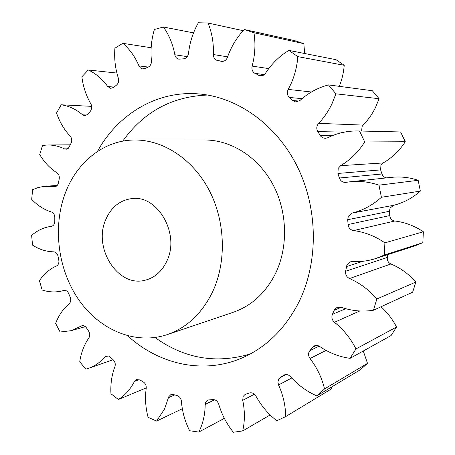 <?xml version="1.0" encoding="UTF-8"?>
<svg xmlns="http://www.w3.org/2000/svg" width="455" height="455" viewBox="0 0 455 455"><rect width="100%" height="100%" fill="white"/><g stroke="black" fill="none" stroke-linecap="round" stroke-linejoin="round"><path stroke-width="0.68" d="M155.047 337.519C184.366 358.597 216.102 364.08 250.261 353.973M127.736 335.836C159 364.483 203.726 374.818 242.515 357.749C266.26 347.267 284.921 328.971 298.503 302.854C318.449 263.115 318.341 209.493 297.553 167.082C276.691 124.67 237.601 97.086 198.886 93.929C156.742 90.283 117.782 114.404 97.381 151.509M166.996 260.778C162.145 271.237 154.871 277.715 145.168 280.212C118.004 287.81 92.831 248.083 105.714 219.702C111.088 207.304 119.745 200.28 131.677 198.619C157.419 194.518 180.203 233.66 166.996 260.778M65.446 192.715C77.134 161.735 104.309 139.884 135.055 139.998C163.265 139.918 192.698 158.983 209.05 190.031C225.35 221.079 226.709 261.42 212.775 291.462C202.162 313.313 186.982 327.702 167.235 334.618C135.266 345.299 99.594 329.949 78.704 299.714C57.802 269.4 52.456 226.687 65.446 192.715M167.235 334.618L233.244 312.289C251.547 305.874 265.629 292.952 275.497 273.529C288.459 246.843 287.446 211.359 272.687 184.053C257.883 156.759 230.93 139.93 204.75 139.986L135.055 139.998M287.981 89.868L290.819 84.215C294.76 75.507 297.092 66.311 297.809 56.625L288.862 50.397C279.444 56.113 271.686 63.7 265.583 73.164C264.207 75.143 262.444 76.036 260.3 75.849L254.919 73.346C252.411 71.782 251.478 69.365 252.138 66.1C255.084 55.044 255.693 43.925 253.964 32.737L244.278 29.49C236.737 37.464 231.129 46.746 227.454 57.324C226.266 60.191 224.338 61.539 221.67 61.351L217.53 60.526C214.851 59.776 213.469 57.785 213.389 54.543C213.793 43.379 212.013 32.874 208.043 23.017L198.363 22.75C193.028 32.254 189.746 42.463 188.518 53.366C187.966 56.528 186.357 58.337 183.695 58.803L178.883 59.161C176.745 58.723 175.397 57.262 174.839 54.765C172.906 44.249 169.095 34.995 163.408 27.01L154.376 29.501C151.344 39.801 150.36 50.209 151.43 60.731C151.555 63.836 150.423 65.986 148.034 67.175L144.605 68.591L142.569 68.898L140.447 67.971L138.968 65.918C135.05 56.647 129.658 49.123 122.793 43.327L114.905 48.196C114.114 58.61 115.263 68.591 118.34 78.141C119.074 81.013 118.442 83.35 116.452 85.148L113.534 87.445L110.753 88.361L107.744 86.541C102.267 78.965 95.772 73.448 88.27 69.996L81.872 76.776C83.146 86.734 86.149 95.772 90.886 103.899C92.132 106.396 92.001 108.779 90.488 111.043L88.207 114.051L84.92 115.786L82.617 114.842C76.019 109.251 68.893 105.901 61.232 104.787L56.551 112.994C59.628 122.025 64.172 129.726 70.178 136.096C71.833 138.121 72.163 140.424 71.185 143.006L68.398 148.273L66.379 149.212L64.525 148.882C59.019 146.248 53.411 144.952 47.712 144.986L42.542 145.412L39.699 154.569C44.294 162.31 50.033 168.378 56.915 172.775C58.854 174.237 59.616 176.352 59.184 179.122L58.388 182.956C57.842 185.213 56.642 186.47 54.799 186.726L43.634 186.419L38.015 187.585L32.635 189.655L31.679 199.307C37.481 205.467 44.061 209.692 51.421 211.979C53.542 212.838 54.668 214.675 54.799 217.49L54.782 221.443C54.628 224.224 53.491 225.856 51.375 226.334L51.29 226.345C43.953 227.329 37.401 230.349 31.628 235.411L32.55 245.12C39.238 249.476 46.313 251.712 53.764 251.825C55.948 252.053 57.381 253.532 58.047 256.262L58.803 260.158C59.195 262.945 58.428 264.878 56.494 265.965C49.658 269.059 43.964 273.955 39.403 280.655L42.15 290.006C48.571 292.116 54.998 292.48 61.431 291.086L63.967 290.432C66.038 290.159 67.624 291.228 68.739 293.64L70.224 297.297C71.156 299.953 70.798 302.103 69.16 303.752C63.211 308.826 58.695 315.383 55.624 323.425L60.105 331.996L71.117 330.688L81.911 325.74C83.646 325.365 85.153 326.07 86.439 327.862L88.606 331.098C90.033 333.498 90.124 335.767 88.873 337.911C84.152 344.759 81.109 352.716 79.744 361.771L85.802 369.147L88.566 368.305C94.731 366.133 100.168 362.379 104.872 357.061L106.379 356.032L108.478 355.998L110.218 356.959L113.244 359.842C115.121 361.856 115.678 364.137 114.905 366.679C111.731 375.034 110.411 384.048 110.946 393.723L118.38 399.49C125.062 395.361 130.414 389.355 134.424 381.472L136.426 379.572L139.907 379.959L143.154 381.842C145.407 383.343 146.43 385.51 146.214 388.348C144.889 397.841 145.509 407.498 148.085 417.326L156.588 421.08L164.585 408.937L168.754 396.743L170.744 394.712L173.435 394.559L177.012 395.531C179.543 396.402 181.01 398.33 181.42 401.31C182.182 411.479 184.901 421.284 189.587 430.72L198.761 432.079L199.313 430.982C203.129 423.031 205.091 414.169 205.194 404.398L205.723 402.021L207.656 400.025L213.128 399.558C215.795 399.706 217.661 401.259 218.73 404.211C221.739 414.482 226.618 423.827 233.358 432.25L242.703 430.93C244.932 421.137 244.938 410.939 242.72 400.32L243.135 396.424L245.08 394.422L249.391 392.972C252.036 392.329 254.22 393.37 255.943 396.1C261.244 405.797 268.194 414.022 276.794 420.761L285.677 416.598C285.575 405.763 283.203 395.213 278.557 384.953L277.925 382.143L278.528 379.498L280.104 377.695L283.96 375.062C286.292 374.061 288.481 374.596 290.529 376.677C297.985 385.072 306.75 391.471 316.811 395.884L324.546 388.928C321.844 377.775 317.004 367.646 310.031 358.529C308.433 356.242 308.154 353.933 309.207 351.596L312.494 347.353L314.24 345.942C316.071 345.135 317.914 345.328 319.768 346.522C329.05 352.875 339.157 356.817 350.083 358.347L355.964 348.928C350.606 338.338 343.44 329.46 334.465 322.288C331.991 320.019 331.297 317.38 332.389 314.371L334.379 309.844L337.087 307.335L341.068 307.262C351.618 310.936 362.413 311.931 373.436 310.253L376.859 298.992C369.05 289.903 359.939 283.084 349.52 278.551C346.579 277.004 345.277 274.57 345.612 271.237L346.983 264.679L350.327 261.835L352.307 261.585C360.258 262.006 368.089 260.977 375.79 258.508L384.338 255.05L384.89 242.845C375.13 236.111 364.7 232.027 353.586 230.594C350.384 229.929 348.547 227.904 348.081 224.52L347.705 219.714L348.365 216.17L352.215 213.054C363.01 210.364 372.736 205.108 381.398 197.282L378.975 185.174C369.363 181.886 359.706 180.754 349.986 181.79L345.743 182.381C342.672 182.489 340.556 181.033 339.39 178.013L337.9 173.452L338.224 168.316L340.641 165.671C350.31 159.927 358.335 152.021 364.717 141.96L359.535 131L358.068 130.955C347.296 130.79 337.149 133.065 327.64 137.774L325.12 138.371L322.362 137.62L320.775 136.255L317.817 131.603C316.595 129.527 316.47 127.354 317.448 125.079L318.625 123.362C324.005 117.68 328.459 111.168 331.968 103.82L335.909 93.821L328.487 84.909C317.749 87.752 308.24 92.945 299.959 100.492L295.756 101.994L292.519 100.498L289.306 97.455C287.293 95.322 286.849 92.797 287.981 89.868M318.625 123.362L363.107 125.097L362.021 126.632L361.662 131.034M340.641 165.671L383.161 162.947L380.937 165.319L380.619 169.908L337.9 173.452M352.215 213.054L393.592 205.307L390.054 208.111L389.435 211.285L347.705 219.714M363.107 125.097C368.084 120.018 372.196 114.199 375.443 107.636L379.095 98.712L335.909 93.821M224.338 418.35L198.761 432.079M182.324 408.738L156.588 421.08M379.095 98.712L372.321 90.727L328.487 84.909M288.862 50.397L336.012 59.69L344.23 65.31L297.809 56.625M383.161 162.947C392.045 157.794 399.422 150.724 405.291 141.738L400.599 131.956L358.068 130.955M339.39 178.013L381.973 173.992L380.619 169.908M381.973 173.992C382.786 176.227 384.338 177.524 386.625 177.882M393.592 205.307C403.494 202.85 412.406 198.118 420.34 191.1L418.168 180.299C409.409 177.382 400.576 176.398 391.67 177.348L349.986 181.79M348.081 224.52L389.764 215.585L389.435 211.285M389.764 215.585C390.18 218.616 391.857 220.419 394.786 220.999L353.586 230.594M375.79 258.508L415.005 245.837L422.826 242.691L423.372 231.777C414.488 225.816 404.961 222.222 394.786 220.999M345.612 271.237L387.324 257.45L387.819 254.618M387.324 257.45C387.006 260.436 388.189 262.609 390.885 263.968L349.52 278.551M373.436 310.253L412.679 292.155L415.842 282.049C408.738 273.978 400.423 267.955 390.885 263.968M350.083 358.347L391.107 335.534L396.538 327.009C392.557 319.262 387.381 312.511 381.011 306.761M316.811 395.884L360.343 369.727L367.503 363.357L363.278 351.01M285.677 416.598L331.485 388.871L331.462 387.08M244.278 29.49L294.88 40.694L303.843 43.669L253.964 32.737M304.679 53.514L303.843 43.669M339.271 86.342C341.995 79.602 343.65 72.595 344.23 65.31M400.599 131.956L359.535 131M405.291 141.738L364.717 141.96M418.168 180.299L378.975 185.174M420.34 191.1L381.398 197.282M423.372 231.777L384.89 242.845M422.826 242.691L384.338 255.05M415.842 282.049L376.859 298.992M396.538 327.009L355.964 348.928M367.503 363.357L324.546 388.928M270.151 414.954L242.703 430.93M146.265 387.899L118.38 399.49M91.694 106.356L61.232 104.787M116.884 73.056L88.27 69.996M151.145 47.747L122.793 43.327M193.546 32.885L163.408 27.01M243.158 30.69L208.043 23.017M207.634 95.038C172.03 96.415 143.723 111.788 122.713 141.152M288.214 89.407L311.436 91.99M309.832 350.651L319.12 346.13M280.104 377.695L286.218 374.55M258.605 75.291L262.063 75.752M264.298 74.626L254.919 73.346M252.138 66.1L268.757 68.597M221.386 61.3L221.949 61.385M223.001 61.351L217.53 60.526M213.389 54.543L227.619 56.835M174.839 54.765L187.284 56.63M138.968 65.918L148.296 67.061M107.744 86.541L114.006 87.07M82.617 114.842L87.252 115.018M64.525 148.882L67.59 148.842M54.031 186.686L55.544 186.584M64.183 290.387L63.763 290.483M82.89 325.621L81.013 326.15M108.193 355.929L104.872 357.061M139.156 379.595L134.424 381.472M174.709 394.917L168.413 397.744M214.612 399.769L205.194 404.398M254.453 394.212L242.72 400.32M291.729 378.003L278.557 384.953M284.585 374.795L283.38 375.415M326.093 350.413L310.031 358.529M316.447 345.447L312.494 347.353M359.797 310.975L334.465 322.288M332.389 314.371L345.715 308.706M341.227 307.318L334.192 310.253M363.022 261.272L346.369 266.59M320.286 135.556L332.286 135.681M344.316 132.121L317.817 131.603M292.519 100.498L299.202 101.084M302.057 98.644L289.306 97.455M70.366 144.821L47.712 144.986M57.211 185.464L45.545 186.237M64.729 290.353L61.431 291.086M85.364 326.639L71.117 330.688M113.124 359.734L88.566 368.305"/></g></svg>
